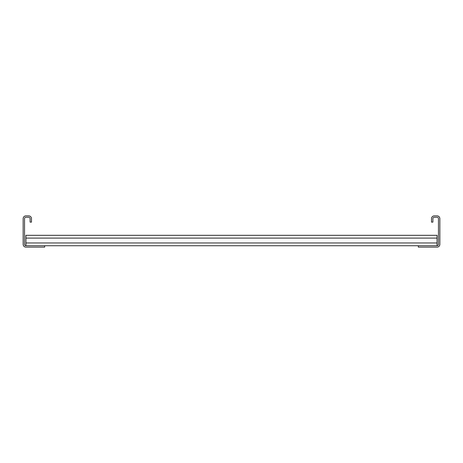 <?xml version="1.0" encoding="UTF-8"?>
<svg xmlns="http://www.w3.org/2000/svg" width="463" height="463" viewBox="0 0 463 463"><rect width="100%" height="100%" fill="white"/><g stroke="black" fill="none" stroke-linecap="round" stroke-linejoin="round"><path stroke-width="0.69" d="M431.516 222.124L431.516 218.652A2.778 2.778 0 0 1 434.294 215.874L437.072 215.874A2.778 2.778 0 0 1 439.85 218.652L439.85 244.348A2.778 2.778 0 0 1 437.072 247.126L418.32 247.126L418.32 245.737L437.072 245.737A1.389 1.389 0 0 0 438.461 244.348L438.461 218.652A1.389 1.389 0 0 0 437.072 217.263L434.294 217.263A1.389 1.389 0 0 0 432.905 218.652L432.905 222.124L431.516 222.124M44.679 247.126L44.679 245.737L25.928 245.737A1.389 1.389 0 0 1 24.539 244.348L24.539 218.652A1.389 1.389 0 0 1 25.928 217.263L28.706 217.263A1.389 1.389 0 0 1 30.095 218.652L30.095 222.124L31.484 222.124L31.484 218.652A2.778 2.778 0 0 0 28.706 215.874L25.928 215.874A2.778 2.778 0 0 0 23.15 218.652L23.15 244.348A2.778 2.778 0 0 0 25.928 247.126L44.679 247.126M44.679 245.737L418.32 245.737M25.928 245.737L25.928 235.32L437.072 235.32L437.072 245.737M25.928 242.959L437.072 242.959M25.928 238.098L437.072 238.098"/></g></svg>
